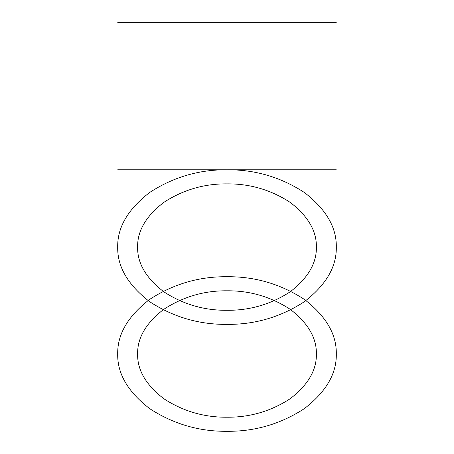 <?xml version="1.0" encoding="UTF-8"?>
<svg xmlns="http://www.w3.org/2000/svg" width="454" height="454" viewBox="0 0 454 454"><rect width="100%" height="100%" fill="white"/><g stroke="black" fill="none" stroke-linecap="round" stroke-linejoin="round"><path stroke-width="0.68" d="M227 22.7L227 169.802C199.102 169.535 173.343 177.083 149.712 192.439C127.994 209.146 117.319 227.363 117.694 247.089C117.319 266.816 127.994 285.033 149.712 301.74C173.343 317.096 199.102 324.644 227 324.377C254.898 324.644 280.657 317.096 304.288 301.74C326.006 285.033 336.681 266.816 336.306 247.089C336.681 227.363 326.006 209.146 304.288 192.439C280.657 177.083 254.898 169.535 227 169.802L336.306 169.802L137.613 169.802L316.387 169.802L227 169.802L227 22.7L227 169.802L227 22.7L117.694 22.7L336.306 22.7L227 22.7L227 169.802L117.694 169.802L227 169.802L227 417.215C204.186 417.43 183.121 411.262 163.792 398.703C146.035 385.037 137.307 370.141 137.613 354.012C137.307 337.878 146.035 322.981 163.792 309.316C183.121 296.757 204.186 290.588 227 290.804C249.814 290.588 270.879 296.757 290.208 309.316C307.965 322.981 316.693 337.878 316.387 354.012C316.693 370.141 307.965 385.037 290.208 398.703C270.879 411.262 249.814 417.43 227 417.215M227 354.012L227 183.881C249.814 183.666 270.879 189.834 290.208 202.393C307.965 216.059 316.693 230.955 316.387 247.089C316.693 263.218 307.965 278.115 290.208 291.78C270.879 304.339 249.814 310.508 227 310.292C204.186 310.508 183.121 304.339 163.792 291.78C146.035 278.115 137.307 263.218 137.613 247.089C137.307 230.955 146.035 216.059 163.792 202.393C183.121 189.834 204.186 183.666 227 183.881L227 290.804M227 324.377L227 431.3C254.898 431.567 280.657 424.019 304.288 408.662C326.006 391.955 336.681 373.738 336.306 354.012C336.681 334.286 326.006 316.069 304.288 299.362C280.657 284 254.898 276.458 227 276.724C199.102 276.458 173.343 284 149.712 299.362C127.994 316.069 117.319 334.286 117.694 354.012C117.319 373.738 127.994 391.955 149.712 408.662C173.343 424.019 199.102 431.567 227 431.3M227 169.802L227 276.724M195.044 22.7L336.017 22.7L195.044 22.7M200.867 22.7L316.154 22.7L200.867 22.7"/></g></svg>
